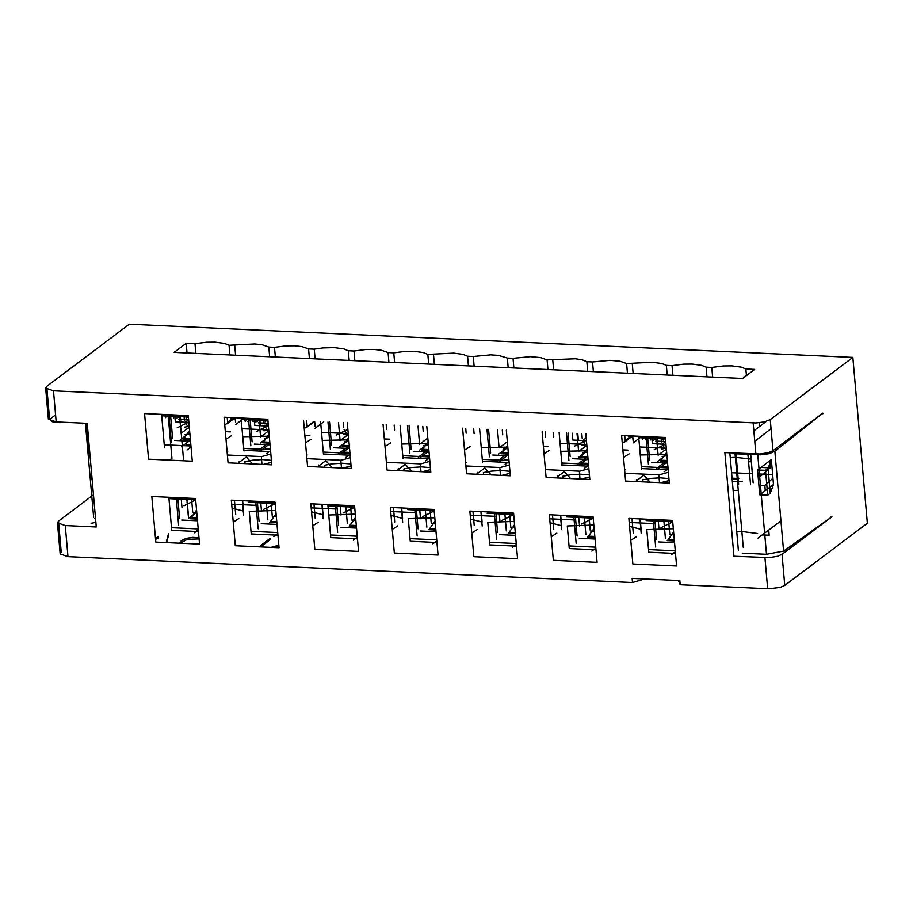 <?xml version="1.0" encoding="UTF-8"?>
<svg xmlns="http://www.w3.org/2000/svg" width="913" height="913" viewBox="0 0 913 913"><rect width="100%" height="100%" fill="white"/><g stroke="black" fill="none" stroke-linecap="round" stroke-linejoin="round"><path stroke-width="1.37" d="M678.485 580.531L680.208 584.742L769.031 588.794L780.181 587.401L784.758 585.416L867.35 523.24L852.845 357.417L770.252 419.592L764.432 421.897L755.941 422.959L53.479 390.821L56.207 421.909L87.214 423.335L96.276 526.972L65.268 525.546L67.996 556.645L632.504 582.551L644.567 578.979M770.252 419.592L772.969 450.68L822.864 413.121L774.863 451.319L783.582 551.098L831.937 516.758L782.03 554.317L784.758 585.416M783.582 551.098L766.486 554.294L742.235 553.175M822.921 413.737L822.088 413.703M771.04 428.642L754.777 441.356M732.431 452.951L733.527 453.693L760.563 454.822L769.043 453.715L774.863 451.319M734.999 453.065L743.239 547.252M750.566 484.757L747.85 453.658M750.612 453.784L753.145 482.817M738.412 550.744L729.841 452.825M809.957 423.883L809.865 422.902M53.479 390.821L45.65 388.071L46.723 386.382L129.315 324.206L852.845 357.417M168.106 414.662L171.929 458.292L169.476 460.141M712.642 377.092L711.798 367.437L723.358 365.965L731.929 365.885L741.356 367.152L745.864 369L754.674 369.4L742.623 378.473L174.143 352.384L186.184 343.311L194.994 343.722L206.555 342.249L215.126 342.17L224.552 343.436L229.06 345.285L254.875 343.996L262.259 344.806L268.81 347.1L274.505 347.362L286.066 345.901L294.637 345.822L302.009 346.632L308.571 348.926L314.255 349.188L322.871 347.944L334.386 347.636L343.813 348.914L348.321 350.752L354.004 351.014L365.577 349.542L374.136 349.462L381.52 350.284L388.082 352.578L393.765 352.84L405.326 351.368L413.897 351.288L423.324 352.555L427.832 354.404L453.647 353.114L463.074 354.381L467.582 356.23L473.276 356.492L490.635 354.86L498.509 355.385L507.343 358.056L513.026 358.318L530.385 356.686L540.542 357.576L547.092 359.882L575.555 358.763L582.334 359.859L586.854 361.696L592.537 361.959L593.382 371.625M711.798 367.437L706.114 367.174L701.595 365.326L692.18 364.059L683.609 364.139L672.048 365.611L666.353 365.348L661.845 363.511L652.418 362.233L626.603 363.522L620.053 361.228L609.895 360.338L592.537 361.959M772.957 478.184L764.832 485.476L765.277 490.669M768.723 530.054L769.18 535.223L762.275 534.904M759.342 422.73L759.662 426.417M633.131 373.44L632.287 363.785M626.603 363.522L627.448 373.189M672.892 375.266L672.048 365.611M666.353 365.348L667.198 375.015M706.114 367.174L706.959 376.829M764.832 485.476L758.908 485.202M745.864 369L746.446 375.597M730.252 457.561L735.376 457.413M736.3 457.413L751.114 459.091M742.178 481.55L738.4 481.482M737.487 481.505L732.374 481.802M736.757 531.857L741.87 531.64M742.794 531.628L757.63 533.512M731.587 472.729L736.745 472.968M737.658 473.002L752.392 473.687M757.916 473.938L772.649 474.612M640.264 454.994L666.832 454.434M668.944 478.595L660.133 477.83L650.296 478.435L642.444 479.861L642.615 481.859M675.494 553.438L648.778 552.217L646.792 529.608L673.326 528.695M636.76 479.599L636.932 481.596M640.196 518.904L641.109 529.346L629.571 526.39M666.285 448.169L639.671 446.948M641.565 468.597L668.179 469.818M627.562 435.752L633.131 438.149M91.779 496.067L58.512 521.118L61.228 552.205L60.167 553.894L67.996 556.645M593.815 525.043L567.293 525.956L569.278 548.565L595.984 549.786M560.685 515.252L561.598 525.694L550.06 522.738M514.304 521.403L487.782 522.304L489.767 544.913L516.473 546.134M481.185 511.611L482.098 522.053L470.549 519.086M434.793 517.751L408.271 518.664L410.257 541.261L436.962 542.493M401.674 507.959L402.587 518.401L391.038 515.434M355.294 514.099L328.76 515.012L327.847 504.569M322.163 504.307L323.076 514.749L311.538 511.794M275.783 510.447L249.249 511.36L251.235 533.968L277.951 535.189M242.653 500.655L243.566 511.097L232.028 508.142M196.74 512.113L188.649 518.196L186.891 498.099M258.995 546.83L270.145 538.396M271.001 547.378L278.819 545.198M178.994 543.155L181.493 540.667L186.298 538.339L192.586 537.38L198.977 537.677M155.45 538.065L158.508 536.787M166.143 542.562L168.528 533.694M93.468 494.8L92.647 495.417M58.101 422.685L52.566 421.783L50.283 419.957L50.82 418.576L55.579 414.787M92.053 478.652L91.232 479.268L92.11 479.314M89.873 453.784L89.052 454.4L86.336 423.29M85.411 423.255L93.651 517.443M179.633 415.187L183.627 460.791M187.028 352.966L186.184 343.311M394.61 362.495L393.765 352.84M388.082 352.578L388.927 362.233M428.676 364.059L427.832 354.404M401.743 444.038L428.3 443.49M434.36 364.321L433.515 354.666M468.426 365.885L467.582 356.23M474.121 366.147L473.276 356.492M508.187 367.711L507.343 358.056M481.254 447.69L507.811 447.13M513.871 367.973L513.026 358.318M547.937 369.537L547.092 359.882M553.632 369.799L552.776 360.133M587.698 371.363L586.854 361.696M560.765 451.342L587.321 450.782M195.839 353.377L194.994 343.722M229.905 354.94L229.06 345.285M235.588 355.203L234.744 345.536M269.655 356.766L268.81 347.1M242.721 436.745L269.289 436.186M275.349 357.029L274.505 347.362M309.416 358.592L308.571 348.926M315.099 358.855L314.255 349.188M349.165 360.418L348.321 350.752M322.232 440.397L348.789 439.838M354.849 360.669L354.004 351.014M589.433 474.943L580.622 474.189L570.796 474.783L562.933 476.209L563.116 478.207M557.25 475.947L557.421 477.944M509.922 471.291L501.123 470.537L491.285 471.142L483.422 472.569L483.605 474.555M477.739 472.306L477.921 474.292M430.411 467.65L421.612 466.885L411.774 467.49L403.923 468.917L404.094 470.903M398.228 468.654L398.41 470.651M350.912 463.998L342.101 463.233L332.264 463.838L324.412 465.265L324.583 467.262M318.728 465.002L318.899 467M271.401 460.346L262.59 459.593L252.753 460.186L244.901 461.613L245.072 463.61M239.217 461.35L239.389 463.348M235.588 419.9L230.019 417.503M95.876 522.396L91.06 523.297M82.353 423.803L85.114 423.233M403.044 457.653L429.646 458.874M244.022 450.349L270.625 451.57M268.742 429.92L242.128 428.699M323.533 454.001L350.136 455.222M348.241 433.572L321.638 432.351M482.555 461.293L509.157 462.514M562.054 464.945L588.668 466.166M586.774 444.517L560.16 443.296M831.937 516.758L831.081 516.724M772.969 450.68L768.392 452.665L760.107 453.989L724.876 452.597L733.938 556.234L769.18 557.626L777.465 556.302L782.03 554.317M766.349 421.384L753.841 430.788M758.03 538.099L780.946 520.855M782.898 445.03L782.749 443.319M752.403 473.847L750.646 453.784M735.924 453.11L738.64 484.21M757.573 469.967L771.337 459.604L773.516 484.472L759.742 494.835L757.573 469.967L765.516 470.332L768.095 468.38L771.337 459.604M657.885 443.946L657.28 437.11M578.374 440.294L577.781 433.458M259.737 418.862L260.342 425.698M180.238 415.221L180.831 422.057M95.557 518.698L94.678 518.652L95.5 518.036M89.052 454.4L89.931 454.434M46.997 389.543L49.439 417.481L48.378 419.158L56.207 421.909M680.208 584.742L679.843 580.588L632.138 578.408L632.504 582.551M426.816 426.531L430.81 472.135L387.078 470.127L383.083 424.522M394.336 553.038L390.342 507.434L434.074 509.443L438.057 555.047L394.336 553.038M155.803 542.094L151.82 496.489L195.542 498.498L199.536 544.102L155.803 542.094M148.557 459.182L144.562 413.578L188.295 415.586L192.278 461.191L148.557 459.182M228.056 462.834L224.073 417.23L267.806 419.238L271.789 464.831L228.056 462.834M235.314 545.734L231.32 500.141L275.053 502.15L279.047 547.743L235.314 545.734M672.596 520.387L628.863 518.379L632.857 563.983L676.59 565.992L672.596 520.387M621.616 435.478L625.599 481.071L669.332 483.08L665.349 437.475L621.616 435.478M593.085 516.747L549.364 514.738L553.346 560.331L597.079 562.34L593.085 516.747M542.105 431.826L546.1 477.431L589.821 479.428L585.838 433.835M506.327 430.183L510.321 475.787L466.589 473.779L462.594 428.174M473.836 556.69L469.853 511.086L513.585 513.095L517.568 558.699L473.836 556.69M347.305 422.879L351.3 468.483L307.567 466.475L303.584 420.882M314.825 549.386L310.831 503.793L354.564 505.791L358.558 551.395L314.825 549.386M768.095 468.38L770.275 493.26L773.516 484.472M770.275 493.26L767.696 495.2L759.742 494.835M767.696 495.2L765.516 470.332M58.512 521.118L57.439 522.795L65.268 525.546M155.564 539.309L158.622 538.031M166.577 542.584L168.631 534.938M180.021 543.201L187.359 539.321L199.08 538.921M260.65 546.898L270.259 539.64M274.927 547.56L278.933 546.442M390.696 511.508L415.381 512.638M386.393 462.309L420.745 463.895L429.863 461.327M574.403 519.942L549.717 518.801M545.415 469.613L579.755 471.188L588.885 468.62M733.128 490.338L738.286 490.566M732.066 478.184L737.213 478.412M738.138 478.458L738.777 478.492M653.913 523.583L629.228 522.453M624.926 473.265L659.266 474.84L668.384 472.272M651.756 436.859L652.361 443.684L665.942 444.311M666.501 450.702L662.119 444.254L665.703 441.55L655.796 441.093M572.257 433.207L572.85 440.043L586.431 440.659M254.213 418.611L254.818 425.447L268.399 426.063M258.253 422.856L268.16 423.301L264.576 426.006L268.958 432.454M311.185 507.856L335.87 508.986M306.882 458.668L341.234 460.243L350.352 457.675M174.703 414.959L175.307 421.795L188.888 422.411M178.743 419.204L188.649 419.66L185.065 422.354L189.448 428.802M227.383 455.016L261.723 456.591L270.841 454.023M231.685 504.204L256.37 505.346M465.904 465.961L500.256 467.536L509.374 464.968M470.206 515.16L494.892 516.29M394.587 429.92L394.165 425.036M344.087 429.658L348.469 436.106M345.753 505.391L347.339 523.537M350.535 505.608L351.79 520.033M351.893 520.033L355.83 520.216M327.858 504.569L330.746 537.62L357.451 538.841M392.259 529.403L397.828 525.854M396.961 470.583L405.326 464.283L411.58 471.256M420.402 464.979L420.996 471.679M422.308 471.747L430.582 469.613M418.314 457.185L428.813 449.287M386.085 458.817L386.747 458.668M553.609 437.213L553.175 432.328M504.775 512.684L506.361 530.83M509.545 512.912L510.812 527.326M556.85 533.146L551.281 536.696M510.903 527.326L514.841 527.509M555.983 477.876L564.348 471.587L570.602 478.549M579.424 472.272L580.006 478.983M581.33 479.04L589.604 476.917M577.336 464.477L587.824 456.58M545.107 466.121L545.757 465.961M663.797 519.988L665.383 538.134M668.567 520.205L669.822 534.63M669.925 534.63L673.862 534.813M749.619 461.784L751.262 460.791M584.286 516.336L585.872 534.482M589.056 516.553L590.312 530.978M630.792 540.348L636.361 536.798M590.414 530.978L594.352 531.161M635.494 481.528L643.859 475.228L650.113 482.201M658.935 475.924L659.517 482.635M660.829 482.692L669.115 480.558M656.846 468.129L667.335 460.232M624.618 469.761L625.268 469.613M663.089 437.373L663.192 438.582L665.497 439.221M586.192 437.909L582.608 440.602L586.991 447.05M645.012 436.551L642.615 439.381M633.12 440.865L632.686 435.98M641.759 436.403L633.097 442.919M265.649 420.334L267.954 420.973M315.076 426.268L314.654 421.384L306.448 427.546M323.727 421.806L315.065 428.323M266.242 501.739L267.84 519.885M271.024 501.956L272.279 516.381M312.76 525.751L318.329 522.202M272.382 516.381L276.319 516.564M317.462 466.931L325.827 460.631L332.081 467.604M340.891 461.327L341.485 468.038M342.797 468.095L351.083 465.961M338.803 453.533L349.302 445.635M306.585 455.176L307.236 455.016M235.577 422.616L235.143 417.732L226.938 423.906M244.216 418.154L235.554 424.671M247.469 418.302L245.072 421.144M186.035 415.483L186.138 416.682L188.443 417.332M237.951 463.279L246.316 456.991L252.57 463.952M261.392 457.675L261.974 464.386M263.286 464.443L271.572 462.32M259.303 449.881L269.792 441.983M227.075 451.524L227.725 451.364M186.743 498.087L188.329 516.233M191.513 498.315L192.769 512.729M233.249 522.099L238.818 518.55M192.871 512.729L196.809 512.912M168.837 497.265L171.735 530.316L198.441 531.549M476.472 474.235L484.837 467.935L491.091 474.897M499.913 468.62L500.495 475.331M501.819 475.388L510.093 473.265M497.825 460.837L508.313 452.928M465.596 462.469L466.258 462.309M425.264 509.043L426.85 527.189M430.034 509.26L431.301 523.674M471.77 533.044L477.339 529.506M431.404 523.685L435.33 523.868M474.098 433.572L473.664 428.688M429.567 457.881L425.572 460.882M429.475 456.945L402.907 455.724M407.62 509.614L434.189 510.835M436.813 540.793L432.83 543.794M436.734 539.857L410.165 538.636M169.099 498.669L195.667 499.89M198.292 529.848L194.298 532.85M198.212 528.912L171.633 527.691M161.841 415.757L188.409 416.979M191.034 446.936L187.051 449.938M190.954 446.001L164.386 444.779M241.352 419.409L267.92 420.631M270.545 450.588L266.55 453.59M270.465 449.641L243.885 448.431M248.61 502.321L275.178 503.542M277.803 533.5L273.809 536.502M277.712 532.553L251.143 531.332M646.153 520.558L672.721 521.779M675.346 551.749L671.352 554.75M675.255 550.801L648.687 549.58M638.895 437.658L665.463 438.868M664.105 471.838L668.088 468.837M668.008 467.89L641.428 466.669M566.642 516.918L593.21 518.139M591.841 551.098L595.835 548.097M595.755 547.149L569.176 545.928M584.594 468.186L588.577 465.185M588.497 464.238L561.929 463.028M509.066 461.533L505.083 464.534M508.986 460.597L482.418 459.376M487.131 513.266L513.699 514.487M516.324 544.445L512.33 547.446M516.244 543.509L489.665 542.288M350.056 454.24L346.061 457.242M349.976 453.293L323.396 452.072M328.109 505.962L354.689 507.183M357.303 537.152L353.32 540.154M357.223 536.205L330.654 534.984M384.35 438.948L389.383 439.176M386.21 424.671L386.633 429.555M385.012 446.491L390.581 442.942M343.425 434.44L348.252 433.641M349.553 448.466L333.77 447.747M348.8 439.929L339.864 446.651M327.972 422L330.38 449.527M323.499 454.708L320.6 421.658M338.506 422.479L340.093 440.625L348.321 434.428M343.699 427.581L343.277 422.696M348.903 441.105L344.075 441.903M335.219 504.912L337.627 532.439M401.412 507.948L402.679 522.362M394.724 521.996L393.469 507.582M543.372 446.24L548.393 446.468M545.232 431.963L545.654 436.848M549.592 450.235L544.022 453.784M508.564 455.77L492.792 455.039M507.822 447.222L498.886 453.944M489.391 456.82L486.983 429.293M482.509 462.001L479.622 428.962M497.517 429.783L499.103 447.918L507.343 441.732M502.721 434.885L502.298 430M507.925 448.409L503.097 449.207M496.649 539.731L494.241 512.204M560.434 515.24L561.689 529.666M553.746 529.3L552.479 514.875M655.671 547.035L653.252 519.508M758.292 478.195L770.275 467.855L760.94 467.422M732.158 479.279L737.316 479.519M769.67 460.86L770.275 467.855M576.16 543.383L573.752 515.856M639.945 518.892L641.2 533.306M633.257 532.941L631.99 518.527M666.353 449.025L658.125 455.222L656.538 437.076M661.742 442.177L661.309 437.293M661.457 449.036L666.285 448.237M666.935 455.701L662.119 456.5M648.413 464.124L646.005 436.597M641.531 469.305L638.632 436.254M667.586 463.062L651.814 462.343M666.832 454.526L657.896 461.248M586.842 445.373L578.614 451.57L577.027 433.424M582.232 438.525L581.798 433.652M623.533 457.436L629.103 453.887M622.871 449.892L627.904 450.12M624.732 435.615L625.165 440.5L631.26 435.912M622.221 442.428L623.362 442.485L632.036 435.958M581.958 445.396L586.774 444.597M587.436 452.049L582.608 452.859M568.902 460.472L566.494 432.945M562.02 465.653L559.133 432.602M588.075 459.422L572.303 458.691M587.321 450.874L578.397 457.596M263.914 430.799L268.742 430M270.043 444.825L254.271 444.095M304.189 427.832L305.319 427.889L314.004 421.361M269.289 436.277L260.353 442.999M258.995 418.827L260.582 436.973L268.81 430.776M264.199 423.929L263.766 419.056M305.501 442.839L311.071 439.29M304.839 435.296L309.872 435.524M306.7 421.019L307.133 425.903M269.392 437.453L264.576 438.263M248.462 418.348L250.87 445.875M243.988 451.056L241.089 418.006M255.708 501.26L258.117 528.787M321.901 504.296L323.168 518.71M315.213 518.344L313.958 503.93M225.328 431.644L230.361 431.883M227.189 417.367L227.622 422.251L233.717 417.675M224.678 424.18L225.819 424.237L234.493 417.709M225.99 439.187L231.56 435.638M184.415 427.147L189.231 426.348M190.532 441.173L174.76 440.443M189.778 432.625L180.854 439.347M171.359 442.223L168.951 414.696M161.59 414.365L164.477 447.404M179.484 415.187L181.071 433.321L189.299 427.136M184.688 420.288L184.255 415.404M189.881 433.812L185.065 434.611M235.714 514.704L234.447 500.278M242.402 500.644L243.657 515.069M178.617 525.135L176.209 497.608M474.235 525.648L472.968 511.234M480.923 511.6L482.19 526.014M417.138 536.079L414.73 508.552M465.721 428.323L466.144 433.207M464.523 450.132L470.092 446.594M429.053 452.118L413.281 451.399M428.311 443.57L419.375 450.303M409.88 453.168L407.472 425.641M402.998 458.349L400.111 425.31M418.017 426.131L419.603 444.277L427.832 438.08M423.21 431.233L422.787 426.348M428.414 444.757L423.586 445.555M349.325 445.898L343.037 445.612L348.618 437.784M340.515 454.115L349.451 447.393M331.602 445.578L329.547 422.068M338.563 525.18L336.806 504.98M508.336 453.202L502.047 452.905L507.628 445.076M499.537 461.407L508.473 454.685M490.623 452.882L488.569 429.372M497.585 532.473L495.816 512.273M656.607 539.766L654.838 519.577M577.096 536.125L575.327 515.925M641.497 436.391L642.718 439.564M649.634 460.175L647.579 436.665M650.672 439.929L649.451 436.756M667.357 460.494L661.069 460.209L666.65 452.38M658.558 468.711L667.483 461.978M570.134 456.523L568.069 433.013M587.846 456.842L581.558 456.557L587.139 448.728M579.047 465.059L587.983 458.337M269.814 442.246L263.526 441.96L269.107 434.132M261.015 450.463L269.94 443.741M243.954 418.143L245.175 421.315M252.091 441.926L250.036 418.416M253.129 421.68L251.908 418.508M259.064 521.528L257.295 501.328M190.303 438.605L184.015 438.308L189.596 430.48M181.504 446.811L190.44 440.089M164.454 414.491L165.675 417.675M172.591 438.286L170.526 414.776M173.618 418.04L172.397 414.856M179.553 517.876L177.784 497.676M418.074 528.821L416.305 508.632M428.836 449.55L422.536 449.264L428.117 441.424M420.026 457.767L428.962 451.033M411.112 449.23L409.058 425.72M349.896 452.437L345.148 452.22M336.155 435.124L347.876 429.361M341.017 515.046L340.15 505.129M342.98 513.06L354.689 507.297M356.287 525.489L349.999 525.203L355.579 517.374M356.515 528.068L340.732 527.337M508.918 459.73L504.17 459.513M500.027 522.339L499.16 512.433M502.002 520.364L513.711 514.59M515.309 532.793L509.009 532.507L514.59 524.667M515.525 535.36L499.753 534.641M659.049 529.643L658.182 519.725M661.012 527.657L672.733 521.894M674.319 540.085L668.031 539.8L673.611 531.971M674.547 542.664L658.775 541.934M579.538 525.991L578.671 516.085M581.501 524.016L593.222 518.242M594.808 536.445L588.52 536.148L594.101 528.319M595.036 539.012L579.264 538.282M645.24 439.815L651.3 436.836M661.4 441.812L661.001 437.281M654.199 449.721L665.908 443.958M659.414 437.213L653.366 440.192M667.928 467.034L663.18 466.817M574.688 446.08L586.397 440.306M588.417 463.382L583.669 463.165M270.385 448.785L265.637 448.568M247.697 421.578L253.757 418.588M263.857 423.564L263.458 419.033M256.656 431.484L268.365 425.709M261.871 418.964L255.823 421.943M261.506 511.394L260.639 501.488M263.469 509.42L275.19 503.645M276.776 521.848L270.488 521.551L276.068 513.722M277.004 524.416L261.232 523.685M190.874 445.133L186.126 444.916M168.186 417.926L174.246 414.947M184.346 419.912L183.947 415.392M177.145 427.832L188.854 422.057M182.36 415.312L176.312 418.291M181.995 507.742L181.128 497.836M183.958 505.768L195.679 499.993M197.265 518.196L190.977 517.911L196.557 510.07M197.493 520.764L181.721 520.045M420.516 518.698L419.649 508.781M422.491 516.712L434.2 510.938M435.798 529.141L429.509 528.855L435.09 521.026M436.015 531.708L420.242 530.989M429.407 456.078L424.659 455.861M662.941 437.373L663.146 439.781M265.398 419.124L265.603 421.532M186.172 418.143L185.932 415.483L186.092 417.892M766.486 554.294L757.779 454.8M753.157 422.936L755.884 454.023M764.946 557.66L767.662 588.748M630.472 436.813L630.392 435.878M232.929 418.576L232.849 417.629M342.249 446.446L349.405 446.777M501.26 453.75L508.415 454.069M660.282 461.042L667.437 461.373M580.771 457.39L587.926 457.721M262.739 442.794L269.894 443.125M183.228 439.153L190.383 439.473M421.76 450.098L428.905 450.429M356.367 526.367L349.211 526.036M515.377 533.671L508.233 533.34M674.399 540.964L667.243 540.633M594.888 537.312L587.732 536.992M276.856 522.715L269.7 522.396M197.345 519.075L190.189 518.744M435.878 530.019L428.722 529.688M45.65 388.071L48.378 419.158M57.439 522.795L60.167 553.894M624.481 442.143L632.675 435.98M663.215 440.043L662.986 437.373M265.672 421.795L265.443 419.124"/></g></svg>
